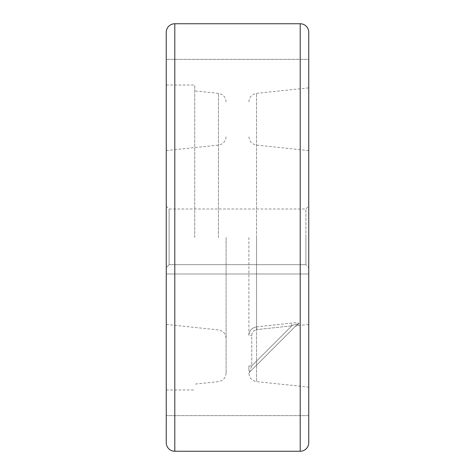 <?xml version="1.0" encoding="UTF-8"?>
<svg xmlns="http://www.w3.org/2000/svg" width="475" height="475" viewBox="0 0 475 475"><rect width="100%" height="100%" fill="white"/><g stroke="black" fill="none" stroke-linecap="round" stroke-linejoin="round"><path stroke-width="0.36" stroke-dasharray="2.38 1.78" d="M308.75 415.625L308.75 59.375L166.25 59.375L166.25 415.625L166.25 59.375L166.25 415.625L166.25 59.375L308.75 59.375L308.75 415.625L166.25 415.625L308.75 415.625L308.75 59.375L308.75 415.625M194.75 237.5L194.75 85.025L194.75 237.5M166.25 237.5L166.25 85.025L166.25 324.425L166.25 206.15L166.25 273.98L308.75 273.98L308.75 87.875L308.75 387.125L308.75 150.575L308.75 273.98L166.25 273.98L166.25 267.663L169.1 264.688L166.25 267.663L166.25 237.5L166.25 389.975L166.25 237.5M248.9 237.5L248.9 335.463C249.25 330.695 251.797 327.833 256.553 326.871C251.803 327.833 249.25 330.695 248.9 335.463L251.75 335.463L248.9 335.463L248.9 237.5M226.1 237.5L226.1 373.136L226.1 237.5M256.553 326.871L291.567 323.071C296.145 322.572 298.644 322.745 299.066 323.594C296.234 326.355 296.234 326.355 299.066 323.594C296.234 326.355 296.234 326.355 299.066 323.594C298.656 322.745 296.157 322.572 291.567 323.071L256.553 326.871L256.553 93.361L256.553 326.871L256.856 329.614C253.686 330.273 251.982 332.221 251.75 335.463L251.75 365.916L249.007 373.213L251.75 365.916L248.9 365.916L248.9 371.201L248.9 365.916L251.75 365.916L251.75 335.463C251.987 332.221 253.686 330.267 256.856 329.614L256.553 326.871M305.9 237.5L305.9 209L305.9 264.688L308.75 267.663L305.9 264.688L169.1 264.688L169.1 209L169.1 264.688L305.9 264.688L305.9 237.5M291.864 325.803C295.462 324.271 297.291 323.79 297.344 324.354L249.737 371.961L297.344 324.354C294.512 327.186 294.512 327.186 297.344 324.354C294.512 327.186 294.512 327.186 297.344 324.354C297.285 323.79 295.456 324.277 291.864 325.803L291.567 323.071L291.864 325.803L251.75 365.916L291.864 325.803L256.856 329.614L291.864 325.803M299.066 323.594L297.344 324.354L299.066 323.594M166.25 32.3L166.25 442.7M308.75 32.3L308.75 442.7M218.447 237.5L218.447 93.361L218.447 237.5M256.553 237.5L256.553 381.639L256.553 237.5M249.007 373.213L249.737 371.961M300.2 23.75L300.2 451.25M174.8 23.75L174.8 451.25M166.25 85.025L194.75 85.025M248.9 101.864C249.292 97.084 251.845 94.246 256.553 93.361L308.75 87.875M226.1 101.864C225.708 97.084 223.155 94.246 218.447 93.361L194.75 90.873M308.75 150.575L256.553 145.089C251.845 144.204 249.292 141.366 248.9 136.586M308.75 324.425L296.94 325.666L295.218 326.479M166.25 150.575L218.447 145.089C223.155 144.204 225.708 141.366 226.1 136.586M166.25 324.425L218.447 329.911C223.155 330.796 225.708 333.634 226.1 338.414M166.25 206.15L169.1 209L305.9 209L308.75 206.15M166.25 389.975L194.75 389.975M248.918 373.671C249.529 378.177 252.077 380.837 256.553 381.639L308.75 387.125M226.1 373.136C225.708 377.916 223.155 380.754 218.447 381.639L194.75 384.127"/><path stroke-width="0.71" d="M174.8 23.75A8.55 8.55 0 0 0 166.25 32.3L166.25 442.7A8.55 8.55 0 0 0 174.8 451.25L174.8 23.75L300.2 23.75A8.55 8.55 0 0 1 308.75 32.3L308.75 442.7A8.55 8.55 0 0 1 300.2 451.25L174.8 451.25M300.2 451.25L300.2 23.75"/></g></svg>
